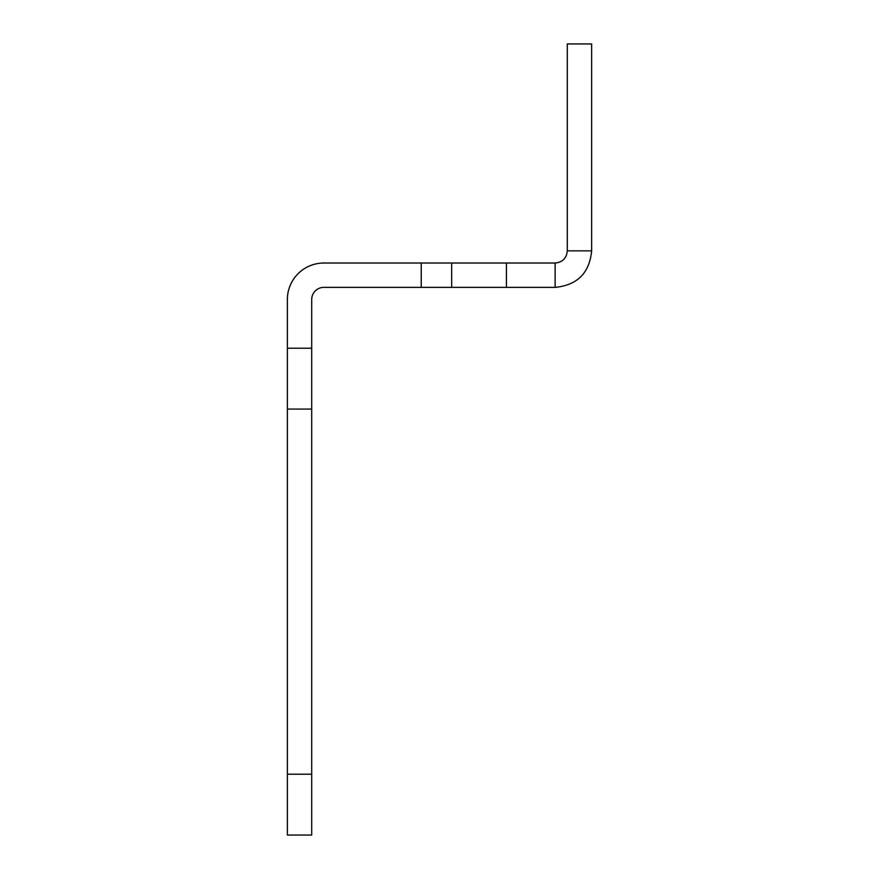 <?xml version="1.0" encoding="UTF-8"?>
<svg xmlns="http://www.w3.org/2000/svg" width="879" height="879" viewBox="0 0 879 879"><rect width="100%" height="100%" fill="white"/><g stroke="black" fill="none" stroke-linecap="round" stroke-linejoin="round"><path stroke-width="1.32" d="M591.633 250.856C589.468 273.039 577.305 285.203 555.121 287.367L555.121 263.019C562.505 262.316 566.57 258.25 567.296 250.856L591.633 250.856L591.633 43.95L567.296 43.95L567.296 250.856M555.121 287.367L323.879 287.367A12.174 12.174 0 0 0 311.704 299.541L311.704 409.076L287.367 409.076L287.367 835.05L311.704 835.05L311.704 774.201L287.367 774.201M555.121 263.019L323.879 263.019A36.511 36.511 0 0 0 287.367 299.541L287.367 409.076M506.436 287.367L506.436 263.019M421.239 287.367L421.239 263.019M451.674 287.367L451.674 263.019M311.704 348.216L287.367 348.216M311.704 409.076L311.704 774.201"/></g></svg>

